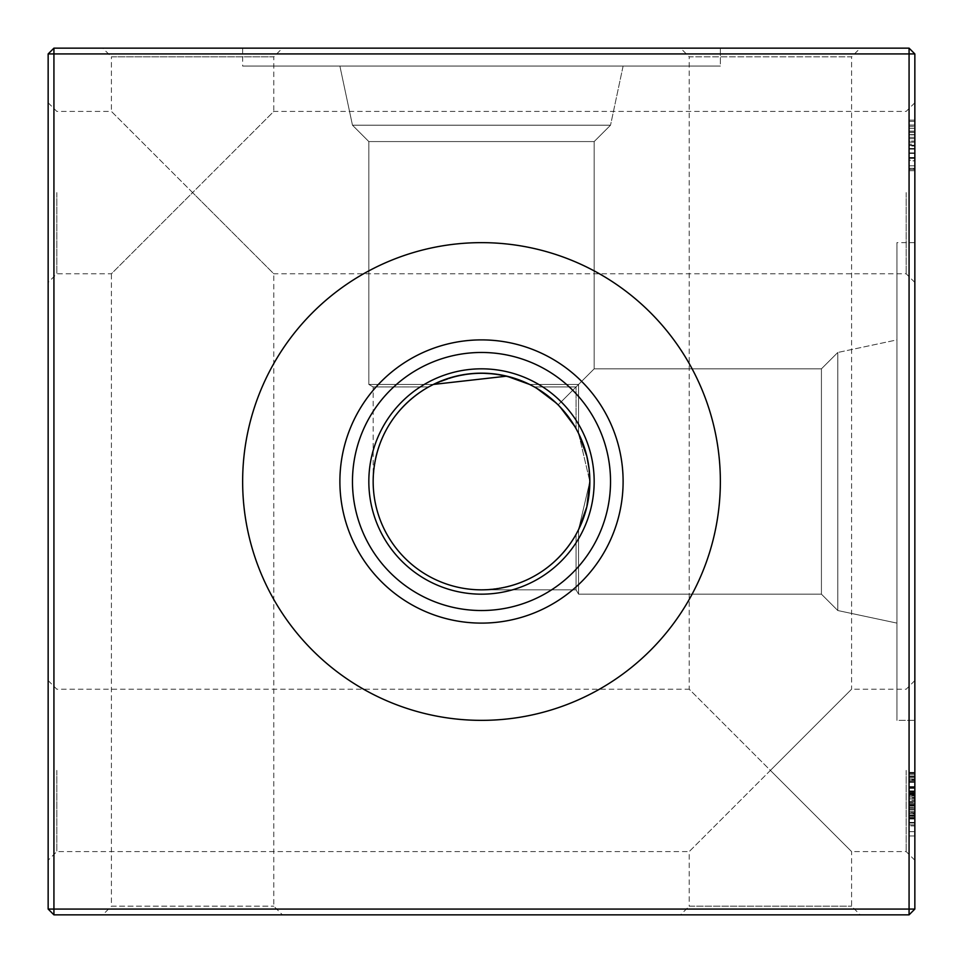 <?xml version="1.0" encoding="UTF-8"?>
<svg xmlns="http://www.w3.org/2000/svg" width="963" height="963" viewBox="0 0 963 963"><rect width="100%" height="100%" fill="white"/><g stroke="black" fill="none" stroke-linecap="round" stroke-linejoin="round"><path stroke-width="0.72" stroke-dasharray="4.82 3.61" d="M339.891 66.062L352.47 125.202L339.891 66.062L352.47 125.202L339.891 66.062L352.47 125.202L339.891 66.062L352.47 125.202L610.53 125.202L352.47 125.202L610.53 125.202L352.47 125.202L610.53 125.202L352.47 125.202L610.53 125.202L594.171 141.573L594.171 368.829L594.171 141.573L610.53 125.202L352.47 125.202L610.53 125.202L594.171 141.573L594.171 368.829L578.57 384.43L529.602 384.43C497.63 369.563 465.55 369.563 433.398 384.43L368.829 384.43L433.398 384.43L368.829 384.43L373.163 386.933L368.829 384.43L368.829 141.573L352.47 125.202L610.53 125.202L594.171 141.573L594.171 368.829L578.57 384.43L529.602 384.43C497.63 369.563 465.55 369.563 433.398 384.43L368.829 384.43L368.829 141.573L352.47 125.202L368.829 141.573L368.829 384.43L433.398 384.43L368.829 384.43L373.163 386.933L368.829 384.43L368.829 141.573L352.47 125.202L610.53 125.202L594.171 141.573L594.171 368.829L578.57 384.43L529.602 384.43C497.63 369.563 465.55 369.563 433.398 384.43L368.829 384.43L433.398 384.43L368.829 384.43L373.163 386.933L428.643 386.933C393.193 408.505 374.703 440.031 373.163 481.5C374.703 440.031 393.193 408.505 428.643 386.933C393.193 408.505 374.703 440.031 373.163 481.5C374.703 440.031 393.193 408.505 428.643 386.933C393.193 408.505 374.703 440.031 373.163 481.5C374.703 440.031 393.193 408.505 428.643 386.933C393.193 408.505 374.703 440.031 373.163 481.5C374.703 440.031 393.193 408.505 428.643 386.933C393.193 408.505 374.703 440.031 373.163 481.5C374.703 440.031 393.193 408.505 428.643 386.933L373.163 386.933L368.829 384.43L368.829 141.573L352.47 125.202L610.53 125.202L594.171 141.573L594.171 368.829L578.57 384.43L529.602 384.43C497.63 369.563 465.55 369.563 433.398 384.43L368.829 384.43L368.829 141.573L352.47 125.202L610.53 125.202L594.171 141.573L594.171 368.829L821.427 368.829L837.798 352.47L837.798 610.53L821.427 594.171L821.427 368.829L821.427 594.171L821.427 368.829L821.427 594.171L821.427 368.829L821.427 594.171L821.427 368.829L821.427 594.171L821.427 368.829L821.427 594.171L821.427 368.829L821.427 594.171L821.427 368.829L821.427 594.171L578.57 594.171L578.57 529.602L589.838 481.5A108.338 108.338 0 0 0 481.5 373.163A108.338 108.338 0 0 0 373.163 481.5C374.703 440.031 393.193 408.505 428.643 386.933C393.193 408.505 374.703 440.031 373.163 481.5C374.703 440.031 393.193 408.505 428.643 386.933L373.163 386.933L368.829 384.43L433.398 384.43L368.829 384.43L368.829 141.573L594.171 141.573L368.829 141.573L594.171 141.573L368.829 141.573L594.171 141.573L368.829 141.573L594.171 141.573L368.829 141.573L594.171 141.573L368.829 141.573L594.171 141.573L368.829 141.573L594.171 141.573L368.829 141.573L352.47 125.202L610.53 125.202L623.109 66.062L339.891 66.062L623.109 66.062L339.891 66.062L623.109 66.062L339.891 66.062L623.109 66.062L339.891 66.062L623.109 66.062L339.891 66.062L623.109 66.062L339.891 66.062L623.109 66.062L339.891 66.062L623.109 66.062L610.53 125.202L623.109 66.062M586.864 506.719L578.57 529.602L578.57 594.171L821.427 594.171L837.798 610.53L837.798 352.47L837.798 610.53L837.798 352.47L837.798 610.53L821.427 594.171L578.57 594.171L578.57 529.602L578.57 594.171L578.57 529.602L578.57 594.171L821.427 594.171L837.798 610.53L837.798 352.47L837.798 610.53L837.798 352.47L837.798 610.53L821.427 594.171L578.57 594.171L578.57 529.602L578.57 594.171L578.57 529.602L578.57 594.171L821.427 594.171L837.798 610.53L837.798 352.47L837.798 610.53L837.798 352.47L837.798 610.53L821.427 594.171L578.57 594.171L578.57 529.602L578.57 594.171L578.57 529.602L589.838 481.5L578.57 433.398L578.57 384.43L558.107 404.893L576.067 386.933L534.357 386.933L529.602 384.43L534.357 386.933L558.107 404.893L534.357 386.933L558.107 404.893L576.067 428.643L576.067 386.933L578.57 384.43L578.57 433.398L578.57 384.43L576.067 386.933L576.067 428.643L558.107 404.893L534.357 386.933L529.602 384.43L534.357 386.933L558.107 404.893L576.067 428.643L558.107 404.893L534.357 386.933L558.107 404.893L576.067 428.643L558.107 404.893L534.357 386.933L529.602 384.43L534.357 386.933L558.107 404.893L576.067 428.643L558.107 404.893L534.357 386.933L558.107 404.893L576.067 428.643L558.107 404.893L534.357 386.933L558.107 404.893L576.067 428.643L558.107 404.893L576.067 428.643L558.107 404.893L534.357 386.933L529.602 384.43C497.63 369.563 465.55 369.563 433.398 384.43L368.829 384.43L433.398 384.43C465.55 369.563 497.63 369.563 529.602 384.43L578.57 384.43L594.171 368.829L578.57 384.43L594.171 368.829L578.57 384.43L529.602 384.43L578.57 384.43L594.171 368.829L821.427 368.829L837.798 352.47L821.427 368.829L594.171 368.829L821.427 368.829L837.798 352.47L821.427 368.829L594.171 368.829L821.427 368.829L837.798 352.47L821.427 368.829L594.171 368.829L578.57 384.43L529.602 384.43L506.767 376.148M720.36 48.15L242.64 48.15L720.36 48.15L242.64 48.15L720.36 48.15L242.64 48.15L720.36 48.15L242.64 48.15L720.36 48.15L242.64 48.15L720.36 48.15L242.64 48.15L720.36 48.15L242.64 48.15L720.36 48.15L720.36 66.062L242.64 66.062L720.36 66.062L242.64 66.062L720.36 66.062L242.64 66.062L720.36 66.062L242.64 66.062L720.36 66.062L242.64 66.062L720.36 66.062L242.64 66.062L720.36 66.062L242.64 66.062L720.36 66.062L720.36 48.15L720.36 66.062M242.64 48.15L242.64 66.062M914.85 192.6L914.85 102.752L914.85 192.6M906.183 192.6L906.183 273.781L906.183 192.6M914.85 770.4L914.85 860.248L914.85 770.4M906.183 770.4L906.183 851.581L906.183 770.4M48.15 192.6L48.15 102.752L48.15 192.6M56.817 192.6L56.817 273.781L56.817 192.6M48.15 770.4L48.15 860.248L48.15 770.4M56.817 770.4L56.817 851.581L56.817 770.4M914.85 680.552L906.183 689.219L851.581 689.219L770.4 770.4L851.581 851.581L851.581 906.183L860.248 914.85L680.552 914.85L689.219 906.183L851.581 906.183L689.219 906.183L689.219 851.581L851.581 689.219L851.581 56.817L689.219 56.817L680.552 48.15L860.248 48.15L680.552 48.15M914.85 860.248L906.183 851.581L851.581 851.581L689.219 689.219L689.219 56.817L851.581 56.817L860.248 48.15M914.85 102.752L906.183 111.419L273.781 111.419L192.6 192.6L273.781 273.781L273.781 906.183L282.448 914.85L102.752 914.85L111.419 906.183L273.781 906.183L111.419 906.183L111.419 273.781L273.781 111.419L273.781 56.817L111.419 56.817L102.752 48.15L282.448 48.15L102.752 48.15M914.85 282.448L906.183 273.781L273.781 273.781L111.419 111.419L111.419 56.817L273.781 56.817L282.448 48.15M48.15 102.752L56.817 111.419L111.419 111.419L192.6 192.6L111.419 273.781L56.817 273.781L48.15 282.448M48.15 680.552L56.817 689.219L689.219 689.219L770.4 770.4L689.219 851.581L56.817 851.581L48.15 860.248M896.938 623.109L837.798 610.53L896.938 623.109L837.798 610.53L896.938 623.109L837.798 610.53L896.938 623.109L837.798 610.53L837.798 352.47L896.938 339.891L896.938 623.109L896.938 339.891L896.938 623.109L896.938 339.891L896.938 623.109L896.938 339.891L896.938 623.109L896.938 339.891L896.938 623.109L896.938 339.891L896.938 623.109L896.938 339.891L896.938 623.109L896.938 339.891L837.798 352.47L896.938 339.891M578.57 529.602L589.838 481.5L578.57 529.602L589.838 481.5L578.57 529.602L578.57 594.171L576.067 589.838L576.067 534.357C554.495 569.807 522.969 588.297 481.5 589.838C522.969 588.297 554.495 569.807 576.067 534.357C554.495 569.807 522.969 588.297 481.5 589.838C522.969 588.297 554.495 569.807 576.067 534.357C554.495 569.807 522.969 588.297 481.5 589.838C522.969 588.297 554.495 569.807 576.067 534.357C554.495 569.807 522.969 588.297 481.5 589.838C522.969 588.297 554.495 569.807 576.067 534.357C554.495 569.807 522.969 588.297 481.5 589.838C522.969 588.297 554.495 569.807 576.067 534.357C554.495 569.807 522.969 588.297 481.5 589.838C522.969 588.297 554.495 569.807 576.067 534.357C554.495 569.807 522.969 588.297 481.5 589.838C522.969 588.297 554.495 569.807 576.067 534.357L576.067 589.838L481.5 589.838L576.067 589.838L576.067 534.357L576.067 589.838L576.067 534.357L576.067 589.838L481.5 589.838L576.067 589.838L576.067 534.357L576.067 589.838L576.067 534.357L576.067 589.838L481.5 589.838L576.067 589.838L576.067 534.357L576.067 589.838L576.067 534.357L576.067 589.838L481.5 589.838M589.079 468.704L586.876 456.33L578.57 433.398L586.864 456.318L578.57 433.398L586.864 456.318L578.57 433.398L586.864 456.306L578.57 433.398L578.57 384.43L578.57 433.398L578.57 384.43L578.57 433.398L578.57 384.43L578.57 433.398L578.57 384.43L578.57 433.398L578.57 384.43L578.57 433.398L589.838 481.5A108.338 108.338 0 0 1 481.5 589.838A108.338 108.338 0 0 1 373.163 481.5C374.703 440.031 393.193 408.505 428.643 386.933L373.163 386.933L373.163 481.5M914.85 720.36L914.85 242.64L914.85 720.36L914.85 242.64L914.85 720.36L914.85 242.64L914.85 720.36L914.85 242.64L914.85 720.36L914.85 242.64L914.85 720.36L914.85 242.64L914.85 720.36L914.85 242.64L914.85 720.36L896.938 720.36L896.938 242.64L896.938 720.36L896.938 242.64L896.938 720.36L896.938 242.64L896.938 720.36L896.938 242.64L896.938 720.36L896.938 242.64L896.938 720.36L896.938 242.64L896.938 720.36L896.938 242.64L896.938 720.36L914.85 720.36L896.938 720.36M914.85 242.64L896.938 242.64M534.357 386.933L576.067 386.933L534.357 386.933L576.067 386.933L534.357 386.933L576.067 386.933L534.357 386.933L576.067 386.933L534.357 386.933L576.067 386.933L534.357 386.933L576.067 386.933L534.357 386.933L576.067 386.933L558.107 404.893L578.57 384.43L558.107 404.893L578.57 384.43L558.107 404.893L578.57 384.43L558.107 404.893L578.57 384.43L558.107 404.893L578.57 384.43L558.107 404.893L578.57 384.43L578.57 433.398L576.067 428.643L578.57 433.398L576.067 428.643L578.57 433.398L576.067 428.643L578.57 433.398L576.067 428.643L576.067 386.933L576.067 428.643M481.5 594.171A112.671 112.671 0 0 1 368.829 481.5A112.671 112.671 0 0 1 481.5 368.829A112.671 112.671 0 0 1 594.171 481.5A112.671 112.671 0 0 1 481.5 594.171M481.5 720.36A238.86 238.86 0 0 1 242.64 481.5A238.86 238.86 0 0 1 481.5 242.64A238.86 238.86 0 0 1 720.36 481.5A238.86 238.86 0 0 1 481.5 720.36M242.64 481.5A238.86 238.86 0 0 0 481.5 720.36A238.86 238.86 0 0 0 720.36 481.5A238.86 238.86 0 0 1 481.5 720.36A238.86 238.86 0 0 1 242.64 481.5A238.86 238.86 0 0 1 481.5 242.64A238.86 238.86 0 0 1 720.36 481.5A238.86 238.86 0 0 0 481.5 242.64A238.86 238.86 0 0 0 242.64 481.5M339.891 481.5A141.609 141.609 0 0 0 481.5 623.109A141.609 141.609 0 0 0 623.109 481.5A141.609 141.609 0 0 0 481.5 339.891A141.609 141.609 0 0 0 339.891 481.5M352.47 481.5A129.03 129.03 0 0 0 481.5 610.53A129.03 129.03 0 0 0 610.53 481.5A129.03 129.03 0 0 0 481.5 352.47A129.03 129.03 0 0 0 352.47 481.5M368.829 481.5A112.671 112.671 0 0 0 481.5 594.171A112.671 112.671 0 0 0 594.171 481.5A112.671 112.671 0 0 0 481.5 368.829A112.671 112.671 0 0 0 368.829 481.5A112.671 112.671 0 0 0 481.5 594.171A112.671 112.671 0 0 0 594.171 481.5A112.671 112.671 0 0 0 481.5 368.829A112.671 112.671 0 0 0 368.829 481.5M589.079 494.296L586.876 506.67M589.079 468.74L589.838 481.5L589.079 468.74M433.398 384.43L456.306 376.136L433.398 384.43M468.668 373.921L481.5 373.163L468.716 373.921M494.212 373.909L506.694 376.136L494.212 373.909M909.072 795.101L909.072 822.402L909.072 786.602L914.85 786.602L914.85 835.98L914.85 772.398L914.85 823.016L914.85 786.602L909.072 786.602L909.072 795.101L914.85 795.101M914.85 153.442L914.85 120.098L914.85 170.728L914.85 120.098L914.85 169.488L914.85 120.098L914.85 153.442L914.85 132.521L914.85 153.442L914.85 132.521L914.85 153.442L909.072 153.442L914.85 153.442L909.072 153.442L909.072 158.377L914.85 158.377L914.85 169.488L914.85 158.377L909.072 158.377L909.072 120.098L914.85 120.098L914.85 134.904L914.85 120.098L909.072 120.098L909.072 153.442L909.072 132.521L909.072 153.442L914.85 153.442L909.072 153.442L909.072 148.495L914.85 148.495L909.072 148.495L909.072 153.442L914.85 153.442L909.072 153.442L914.85 153.442L909.072 153.442L909.072 158.377L914.85 158.377L909.072 158.377L909.072 169.488L914.85 169.488L914.85 121.338L914.85 170.728L914.85 121.338L914.85 169.488L914.85 134.76L914.85 169.488L909.072 169.488L909.072 121.338L914.85 121.338L909.072 121.338L909.072 141.092L914.85 141.092L909.072 141.092L909.072 121.338L914.85 121.338L909.072 121.338L909.072 169.488L914.85 169.488L909.072 169.488L909.072 146.027L914.85 146.027L909.072 146.027L909.072 169.488L914.85 169.488L909.072 169.488L909.072 158.377L914.85 158.377L909.072 158.377L909.072 120.098L914.85 120.098L909.072 120.098L909.072 153.442L909.072 132.521L914.85 132.521L909.072 132.521L909.072 153.442L914.85 153.442L909.072 153.442L909.072 148.495L914.85 148.495L909.072 148.495L909.072 153.442L914.85 153.442L909.072 153.442L909.072 148.495L914.85 148.495L909.072 148.495L909.072 153.442L914.85 153.442L909.072 153.442L909.072 148.495L914.85 148.495L909.072 148.495L909.072 153.442L914.85 153.442L909.072 153.442L909.072 148.495L914.85 148.495L909.072 148.495L909.072 153.442L914.85 153.442M909.072 773.301L909.072 823.016L909.072 772.398L909.072 776.118L914.85 776.118L914.85 779.813L914.85 776.118L909.072 776.118L909.072 772.398L914.85 772.398L909.072 772.398L909.072 776.118L914.85 776.118L909.072 776.118L909.072 779.813L914.85 779.813L909.072 779.813L909.072 772.398L909.072 773.301L914.85 773.301M914.85 909.072L914.85 53.928L909.072 53.928L909.072 909.072L53.928 909.072L53.928 53.928L909.072 53.928L909.072 48.15L53.928 48.15L53.928 53.928L48.15 53.928L48.15 909.072L53.928 914.85L909.072 914.85L914.85 909.072L909.072 909.072L909.072 914.85M909.072 794.03L909.072 822.402L914.85 822.402L914.85 790.924L914.85 822.402L909.072 822.402L914.85 822.402L909.072 822.402L914.85 822.402L909.072 822.402L914.85 822.402L909.072 822.402L914.85 822.402L909.072 822.402L914.85 822.402L909.072 822.402L914.85 822.402L909.072 822.402L914.85 822.402L909.072 822.402L914.85 822.402L909.072 822.402L914.85 822.402L909.072 822.402L914.85 822.402L909.072 822.402L914.85 822.402L909.072 822.402L909.072 791.538L914.85 791.538L909.072 791.538L909.072 822.402L909.072 773.012L914.85 773.012L909.072 773.012L909.072 822.402L914.85 822.402L909.072 822.402L914.85 822.402L909.072 822.402L909.072 816.311L914.85 816.311L909.072 816.311L909.072 823.016L914.85 823.016L909.072 823.016L909.072 790.924L914.85 790.924L914.85 818.694L914.85 790.924L914.85 818.694L914.85 790.924L914.85 818.081L914.85 790.924L914.85 804.936L914.85 790.924L909.072 790.924L914.85 790.924L909.072 790.924L909.072 818.694L909.072 804.887L914.85 804.887L909.072 804.899L909.072 823.016L914.85 823.016L909.072 823.016L909.072 804.707L914.85 804.707L909.072 804.707L909.072 786.602L914.85 786.602L909.072 786.602L914.85 786.602L909.072 786.602L909.072 792.393L914.85 792.393L909.072 792.393L909.072 804.899L914.85 804.899L909.072 804.887L909.072 792.429L914.85 792.429L909.072 792.429L909.072 786.602L909.072 794.03L914.85 794.03M680.552 914.85L860.248 914.85M102.752 914.85L282.448 914.85M589.091 468.776L589.838 481.5M578.57 384.43L594.171 368.829L578.57 384.43M48.15 909.072L53.928 909.072L53.928 914.85M909.072 48.15L914.85 53.928M53.928 48.15L48.15 53.928M909.072 813.759L909.072 774.252L909.072 822.402L909.072 787.216L914.85 787.216L909.072 787.216L914.85 787.216L909.072 787.216L914.85 787.216L909.072 787.216L914.85 787.216L909.072 787.216L914.85 787.216L909.072 787.216L909.072 791.538L914.85 791.538L909.072 791.538L909.072 787.216L914.85 787.216L909.072 787.216L914.85 787.216L909.072 787.216L909.072 822.402L909.072 774.252L914.85 774.252L909.072 774.252L909.072 813.759L914.85 813.759M909.072 793.331L914.85 793.331M909.072 788.384L914.85 788.384M909.072 793.524L909.072 823.016L909.072 786.602L909.072 793.56L914.85 793.56L909.072 793.56L909.072 786.602L914.85 786.602L909.072 786.602L909.072 793.524L914.85 793.524M909.072 825.929L909.072 779.187L909.072 822.402L909.072 797.846L914.85 797.846L909.072 797.846L909.072 790.924L914.85 790.924L909.072 790.924L909.072 801.409L909.072 790.924L914.85 790.924L909.072 790.924L909.072 795.655L914.85 795.655L909.072 795.655L909.072 798.845L914.85 798.845L909.072 798.845L909.072 802.48L914.85 802.48L909.072 802.48L909.072 807.415L914.85 807.415L909.072 807.415L909.072 812.856L914.85 812.856L909.072 812.856L909.072 823.016L914.85 823.016L909.072 823.016L909.072 818.249L914.85 818.249L909.072 818.249L909.072 814.999L914.85 814.999L909.072 814.999L909.072 818.694L914.85 818.694L914.85 804.936L914.85 818.694L909.072 818.694L914.85 818.694L909.072 818.694L914.85 818.694L909.072 818.694L909.072 813.037L914.85 813.037L909.072 813.037L909.072 809.678L914.85 809.678L909.072 809.678L909.072 806.055L914.85 806.055L909.072 806.055L909.072 801.252L914.85 801.252L909.072 801.252L909.072 795.823L914.85 795.823L909.072 795.823L909.072 786.602L909.072 791.61L914.85 791.61L909.072 791.61L909.072 794.619L914.85 794.619L909.072 794.619L909.072 790.924L909.072 804.863L914.85 804.899L909.072 804.863L909.072 818.081L909.072 790.924L914.85 790.924L909.072 790.924L909.072 800.241L914.85 800.241L909.072 800.241L909.072 822.402L914.85 822.402L909.072 822.402L914.85 822.402L909.072 822.402L909.072 804.695L914.85 804.695L909.072 804.707L909.072 786.602L914.85 786.602L909.072 786.602L909.072 822.402L909.072 787.216L914.85 787.216L909.072 787.216L909.072 825.929L914.85 825.929M909.072 793.729L914.85 793.729M909.072 804.755L914.85 804.755L909.072 804.755M909.072 774.252L914.85 774.252L909.072 774.252M909.072 787.758L914.85 787.758M909.072 787.674L914.85 787.674M909.072 158.377L914.85 158.377L909.072 158.377L909.072 169.488L914.85 169.488L909.072 169.488L909.072 158.377M909.072 160.195L909.072 120.098L909.072 170.728L914.85 170.728L909.072 170.728L909.072 160.195L914.85 160.195M909.072 157.763L914.85 157.763M909.072 165.78L914.85 165.78L914.85 125.046L914.85 165.78L909.072 165.78L909.072 145.413L914.85 145.437L909.072 145.437L909.072 120.098L914.85 120.098L909.072 120.098L909.072 170.728L909.072 125.046L914.85 125.046L914.85 144.173L914.85 125.046L909.072 125.046L909.072 165.78M909.072 157.619L914.85 157.619M909.072 152.9L914.85 152.9M909.072 138.672L914.85 138.672M909.072 131.341L914.85 131.341M909.072 128.26L914.85 128.26M909.072 131.221L914.85 131.221M909.072 131.137L914.85 131.137M909.072 137.36L914.85 137.36M909.072 142.151L914.85 142.151M909.072 157.691L914.85 157.691M909.072 145.413L914.85 145.413L909.072 145.413M909.072 157.523L914.85 157.523M909.072 168.32L909.072 134.856L909.072 170.728L914.85 170.728L909.072 170.728L909.072 168.32L914.85 168.32M909.072 148.747L914.85 148.747M909.072 149.121L914.85 149.121M909.072 120.098L909.072 134.904L914.85 134.856L909.072 134.904L909.072 120.098L914.85 120.098M909.072 125.046L909.072 134.615L909.072 125.046L914.85 125.046M909.072 144.173L909.072 134.615L909.072 144.173L914.85 144.173M909.072 134.615L914.85 134.615L909.072 134.615M909.072 168.669L909.072 126.273L914.85 126.273L909.072 126.273L909.072 121.338L914.85 121.338L909.072 121.338L909.072 170.728L909.072 168.669L914.85 168.669M909.072 160.845L909.072 121.338L909.072 169.488L914.85 169.488L909.072 169.488L909.072 121.338L914.85 121.338L909.072 121.338L909.072 160.845L914.85 160.845M909.072 121.338L914.85 121.338L909.072 121.338M909.072 134.844L909.072 169.488L914.85 169.488L909.072 169.488L909.072 134.844L914.85 134.844M909.072 134.76L909.072 169.488L914.85 169.488L909.072 169.488L909.072 134.76L914.85 134.76M909.072 777.803L914.85 777.803M909.072 776.72L914.85 776.72M909.072 782.329L914.85 782.329M909.072 812.519L909.072 786.602L909.072 818.694L909.072 804.936L914.85 804.936L909.072 804.936L909.072 818.694L909.072 786.602L914.85 786.602L909.072 786.602L909.072 794.619L909.072 790.924L914.85 790.924L909.072 790.924L909.072 823.016L909.072 814.999L909.072 818.694L914.85 818.694L909.072 818.694L909.072 812.519L914.85 812.519M909.072 773.012L914.85 773.012L909.072 773.012M909.072 775.985L914.85 775.985M909.072 798.929L914.85 798.929L914.85 779.187L914.85 817.467L914.85 798.929L909.072 798.929M909.072 779.187L914.85 779.187L909.072 779.187M909.072 817.467L914.85 817.467L909.072 817.479M909.072 780.536L914.85 780.536M909.072 816.239L914.85 816.239M909.072 811.291L914.85 811.291M909.072 813.302L914.85 813.302M909.072 793.163L914.85 793.163M909.072 805.73L914.85 805.73L909.072 805.73M909.072 801.409L914.85 801.409L909.072 801.409M909.072 794.222L914.85 794.222M909.072 772.398L914.85 772.398M909.072 776.118L909.072 779.813L909.072 776.118M909.072 793.368L914.85 793.368M909.072 835.98L914.85 835.98M909.072 824.87L914.85 824.87L909.072 824.87M909.072 831.659L914.85 831.659M909.072 815.661L914.85 815.661M909.072 804.611L914.85 804.611M909.072 818.081L914.85 818.081M909.072 787.216L914.85 787.216L909.072 787.216M909.072 822.402L914.85 822.402M909.072 819.007L914.85 819.007L909.072 819.007M909.072 814.999L914.85 814.999M909.072 823.016L909.072 786.602L909.072 823.016L914.85 823.016M909.072 794.848L914.85 794.848M909.072 797.087L914.85 797.087M909.072 814.903L914.85 814.903M909.072 805.104L914.85 805.104M909.072 786.602L914.85 786.602M909.072 804.899L914.85 804.899L909.072 804.899M909.072 790.924L909.072 804.936L909.072 790.924L914.85 790.924M909.072 804.936L914.85 804.936L909.072 804.936M909.072 803.347L914.85 803.347L909.072 803.323M909.072 808.715L914.85 808.715M909.072 804.514L914.85 804.514M909.072 807.596L914.85 807.596M909.072 804.43L914.85 804.43L909.072 804.43M909.072 805.85L914.85 805.85L909.072 805.85M909.072 809.678L914.85 809.678L909.072 809.678M909.072 145.22L914.85 145.22M909.072 149.036L914.85 149.036M909.072 781.595L914.85 781.595M909.072 815.143L914.85 815.143M576.067 589.838L578.57 594.171L576.067 589.838"/><path stroke-width="1.44" d="M428.643 386.933L433.398 384.43L428.643 386.933M506.767 376.148L433.398 384.43C465.37 369.563 497.45 369.563 529.602 384.43L534.357 386.933L529.602 384.43L506.694 376.136L529.602 384.43L534.357 386.933L529.602 384.43L506.694 376.136L529.602 384.43L534.357 386.933L529.602 384.43L506.694 376.136L529.602 384.43L534.357 386.933M586.864 506.719L589.838 481.5L589.079 468.704M589.091 468.776L586.864 456.281L589.079 468.74L586.864 456.318L589.079 468.74L586.864 456.318L589.079 468.74L586.864 456.318L578.57 433.398L576.067 428.643M481.5 623.109A141.609 141.609 0 0 1 339.891 481.5A141.609 141.609 0 0 1 481.5 339.891A141.609 141.609 0 0 1 623.109 481.5A141.609 141.609 0 0 1 481.5 623.109M481.5 610.53A129.03 129.03 0 0 1 352.47 481.5A129.03 129.03 0 0 1 481.5 352.47A129.03 129.03 0 0 1 610.53 481.5A129.03 129.03 0 0 1 481.5 610.53M481.5 594.171A112.671 112.671 0 0 1 368.829 481.5A112.671 112.671 0 0 1 481.5 368.829A112.671 112.671 0 0 1 594.171 481.5A112.671 112.671 0 0 1 481.5 594.171M589.838 481.5A108.338 108.338 0 0 0 481.5 373.163A108.338 108.338 0 0 0 373.163 481.5A108.338 108.338 0 0 0 481.5 589.838A108.338 108.338 0 0 0 589.838 481.5L589.079 494.296M481.5 720.36A238.86 238.86 0 0 1 242.64 481.5A238.86 238.86 0 0 1 481.5 242.64A238.86 238.86 0 0 1 720.36 481.5A238.86 238.86 0 0 1 481.5 720.36M576.067 534.357L578.57 529.602L576.067 534.357M586.84 506.791L578.57 529.602L586.852 506.731M586.876 506.67L578.57 529.602M468.668 373.921L456.306 376.136L468.716 373.921M481.5 373.163L494.284 373.921L481.5 373.163M914.85 53.928L914.85 909.072L909.072 914.85L53.928 914.85L53.928 909.072L909.072 909.072L909.072 53.928L53.928 53.928L53.928 909.072L48.15 909.072L48.15 53.928L53.928 53.928L53.928 48.15L909.072 48.15L914.85 53.928L909.072 53.928L909.072 48.15M909.072 914.85L909.072 909.072L914.85 909.072M48.15 909.072L53.928 914.85M48.15 53.928L53.928 48.15"/></g></svg>
